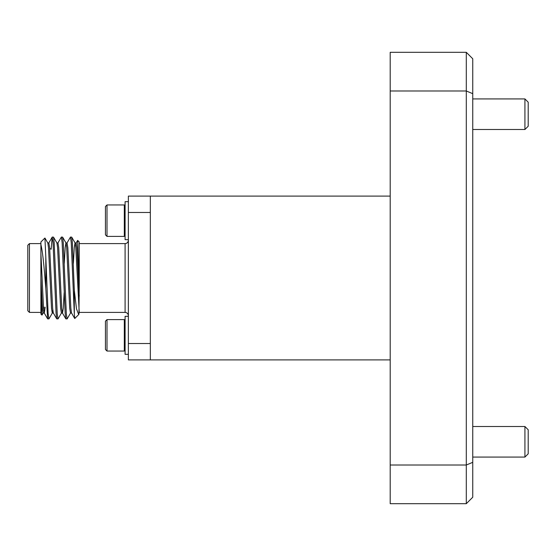 <?xml version="1.0" encoding="UTF-8"?>
<svg xmlns="http://www.w3.org/2000/svg" width="556" height="556" viewBox="0 0 556 556"><rect width="100%" height="100%" fill="white"/><g stroke="black" fill="none" stroke-linecap="round" stroke-linejoin="round"><path stroke-width="0.83" d="M524.927 98.926L528.2 102.2L528.2 126.219L524.927 129.492L524.927 98.926L472.746 98.926M524.927 426.508L528.2 429.781L528.2 453.8L524.927 457.074L524.927 426.508L472.746 426.508M29.44 312.396L27.8 310.755L27.8 245.245L29.44 243.604L29.44 312.396L40.901 312.396M77.652 240.387L79.23 241.964L79.23 283.671L77.652 240.387L76.054 243.062M45.814 288.55L44.953 278C43.653 261.376 42.305 250.221 40.901 244.529L40.901 241.964L44.925 238.024L45.814 257.171L45.814 288.55L47.628 318.866L48.963 318.866L52.389 312.938L52.848 310.477M41.978 315.113L40.901 314.036L40.901 292.122L41.978 315.113L43.292 312.938M66.949 243.062L70.48 237.051L71.237 242.541L74.316 314.189L74.316 290.253L76.485 308.851L78.688 314.578L79.23 312.396L125.093 312.396L125.093 243.604C127.06 243.431 128.158 242.333 128.366 240.331M70.48 237.051L71.71 237.134L72.37 242.541L74.316 290.253M45.814 257.171L48.108 313.459L48.865 318.949M51.145 249.255L52.181 237.134L53.035 242.541L56.066 313.459L56.733 318.866L58.06 318.866L61.494 312.938M52.278 237.051L53.515 237.134L54.175 242.541L57.205 313.459L57.963 318.949M57.852 243.062L61.375 237.051L62.133 242.541L65.17 313.459L65.83 318.866L67.158 318.866L70.591 312.938M61.375 237.051L62.613 237.134L63.273 242.541L66.303 313.459L67.067 318.949M128.366 316.329L125.093 316.329L125.093 354.325L128.366 354.325M107.009 319.603L107.009 351.051L105.438 349.481L105.438 321.173L107.009 319.603L124.308 319.603L124.308 351.051L125.093 350.266M128.366 239.671L125.093 239.671L125.093 201.675L128.366 201.675M124.308 226.695L124.308 204.949L107.009 204.949L107.009 236.397L124.308 236.397L124.308 226.695M107.009 236.397L105.438 234.827L105.438 206.519L107.009 204.949M390.201 359.899L150.322 359.899L150.322 196.101L390.201 196.101M390.201 90.996L390.201 52.306L466.296 52.306L472.746 58.755L472.746 497.245L466.296 503.694L390.201 503.694L390.201 465.004L466.296 465.004L466.296 90.996L390.201 90.996L390.201 465.004M472.746 93.665L466.296 90.996L466.296 52.306M466.296 503.694L466.296 465.004L472.746 462.335M150.322 359.899L128.366 359.899L128.366 343.518L150.322 343.518M150.322 212.482L128.366 212.482L128.366 196.101L150.322 196.101M128.366 343.518L128.366 212.482M40.901 244.529L40.901 292.122M79.23 283.671L78.945 314.223M78.639 314.626L74.768 318.498L74.316 314.189M40.901 253.453L43.556 308.344L44.313 313.035L45.161 307.155M47.726 242.965L48.865 242.965L49.623 247.656L52.66 308.344L53.3 312.938L56.733 318.866M56.83 242.965L57.963 242.965L58.721 247.656L61.758 308.344L62.404 312.938L65.83 318.866M53.515 237.134L56.941 243.062L57.588 247.656L60.618 308.344L61.375 313.035L62.515 313.035L63.273 308.344L64.169 292.637M64.267 263.363L65.17 247.656L65.928 242.965L67.067 242.965L67.825 247.656L70.855 308.344L71.502 312.938L74.706 318.477M73.371 263.363L74.268 247.656L75.025 242.965L76.165 242.965L76.923 247.656L79.23 296.181M40.901 278L42.423 308.344L43.18 313.035L44.313 313.035M43.75 310.477L44.021 307.155M44.925 238.024L47.844 243.062L48.483 247.656L51.52 308.344L52.278 313.035L53.418 313.035M62.613 237.134L66.039 243.062L66.685 247.656L69.715 308.344L70.48 313.035L71.613 313.035M71.71 237.134L75.136 243.062L75.783 247.656L79.23 312.118M204.747 196.101L335.775 196.101M472.746 457.074L524.927 457.074M472.746 129.492L524.927 129.492M125.093 312.396C127.06 312.569 128.158 313.667 128.366 315.669M79.23 243.604L125.093 243.604M40.901 243.604L29.44 243.604M125.093 235.612L124.308 236.397M125.093 205.734L124.308 204.949M107.009 351.051L124.308 351.051M125.093 320.388L124.308 319.603M50.728 248.845L49.706 248.845M47.628 318.866L44.202 312.938M52.181 237.134L48.754 243.062"/></g></svg>
